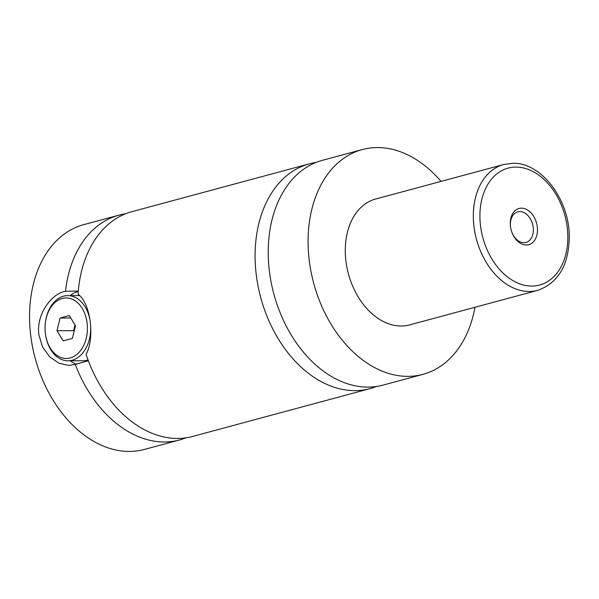 <?xml version="1.0" encoding="UTF-8"?>
<svg xmlns="http://www.w3.org/2000/svg" width="599" height="599" viewBox="0 0 599 599"><rect width="100%" height="100%" fill="white"/><g stroke="black" fill="none" stroke-linecap="round" stroke-linejoin="round"><path stroke-width="0.9" d="M474.977 307.28A116.416 81.741 -105.1 0 1 422.916 374.368L383.061 385.105A116.416 81.741 -105.1 0 1 368.026 387.104A116.416 81.741 -105.1 0 1 271.377 283.507A116.416 81.741 -105.1 0 1 322.464 160.3L362.32 149.563A116.416 81.741 -105.1 0 1 377.355 147.564A116.416 81.741 -105.1 0 1 441.036 181.392M376.397 386.49A116.416 81.741 -105.1 0 1 369.935 388.646A116.416 81.741 -105.1 0 1 354.9 390.638A116.416 81.741 -105.1 0 1 258.251 287.041A116.416 81.741 -105.1 0 1 309.339 163.841A116.416 81.741 -105.1 0 1 316.002 162.464M78.282 291.114L65.493 291.264A116.416 81.741 -105.1 0 1 118.857 215.183A116.416 81.741 -105.1 0 1 125.528 213.806M185.915 437.832A116.416 81.741 -105.1 0 1 179.46 439.988A116.416 81.741 -105.1 0 1 164.425 441.987A116.416 81.741 -105.1 0 1 75.242 364.364L88.353 360.778M369.935 388.646L192.586 436.454A116.416 81.741 -105.1 0 1 177.551 438.446A116.416 81.741 -105.1 0 1 86.084 354.391C95.181 337.716 90.554 303.042 78.05 294.169A116.416 81.741 -105.1 0 1 131.982 211.649L309.339 163.841M90.644 325.774A32.593 22.814 89.8 0 1 67.987 360.8A32.593 22.814 89.8 0 1 45.561 334.774L45.494 334.309A30.264 21.182 -90.2 0 0 70.375 357.903A30.264 21.182 -90.2 0 0 87.042 322.599A30.264 21.182 -90.2 0 0 66.324 297.943A30.264 21.182 -90.2 0 0 45.457 322.225A30.264 21.182 -90.2 0 0 45.419 333.815A30.264 21.182 -90.2 0 0 45.494 334.309M45.457 322.225L45.524 321.753A32.593 22.814 89.8 0 1 67.799 295.607A32.593 22.814 89.8 0 1 90.164 321.184M88.031 359.924A32.593 22.814 89.8 0 1 82.954 360.755L67.987 360.8M65.493 291.264C51.536 293.435 35.723 314.767 38.957 335.118L42.634 347.143L49.799 356.959L58.904 363.196L68.892 365.442L75.242 364.364M76.642 364.319A37.25 26.071 89.8 0 1 70.33 360.793M70.15 295.599A37.25 26.071 89.8 0 1 78.244 291.481M526.334 244.998A18.741 13.163 74.9 0 0 537.258 226.542A18.741 13.163 74.9 0 0 521.415 208.16A18.741 13.163 74.9 0 0 510.535 226.954A18.741 13.163 74.9 0 0 512.152 232.959A18.741 13.163 74.9 0 0 526.334 244.998M512.063 232.726A15.829 11.119 74.9 0 0 523.945 242.677A15.829 11.119 74.9 0 0 525.997 242.408A15.829 11.119 74.9 0 0 532.938 225.651A15.829 11.119 74.9 0 0 519.797 211.559A15.829 11.119 74.9 0 0 517.753 211.836A15.829 11.119 74.9 0 0 510.573 227.208M537.64 290.388L409.589 324.905A65.194 45.771 -105.1 0 1 401.165 326.021A65.194 45.771 -105.1 0 1 347.046 268.008A65.194 45.771 -105.1 0 1 375.655 199.018L503.707 164.5A65.194 45.771 -105.1 0 0 475.097 233.49A65.194 45.771 -105.1 0 0 529.216 291.503A65.194 45.771 -105.1 0 0 537.64 290.388C558.238 282.998 568.788 265.177 569.282 236.927C569.552 200.029 541.608 162.284 512.722 163.302L503.707 164.5M422.916 374.368A116.416 81.741 -105.1 0 1 407.882 376.359A116.416 81.741 -105.1 0 1 311.233 272.762A116.416 81.741 -105.1 0 1 362.32 149.563M179.46 439.988L144.404 449.437A116.416 81.741 -105.1 0 1 129.369 451.436A116.416 81.741 -105.1 0 1 32.72 347.839A116.416 81.741 -105.1 0 1 83.808 224.632L118.857 215.183M75.474 325.714L69.327 315.523L60.087 318.017L56.987 330.7L63.135 340.891L72.382 338.405L75.474 325.714M74.081 331.419L73.617 330.648L56.987 330.7M73.617 330.648L75.01 324.95M70.809 317.987L60.087 318.017M531.807 286.067A60.536 42.507 74.9 0 0 567.111 226.459A60.536 42.507 74.9 0 0 515.934 167.091A60.536 42.507 74.9 0 0 480.638 226.707A60.536 42.507 74.9 0 0 531.807 286.067M79.667 295.577L67.799 295.607"/></g></svg>
